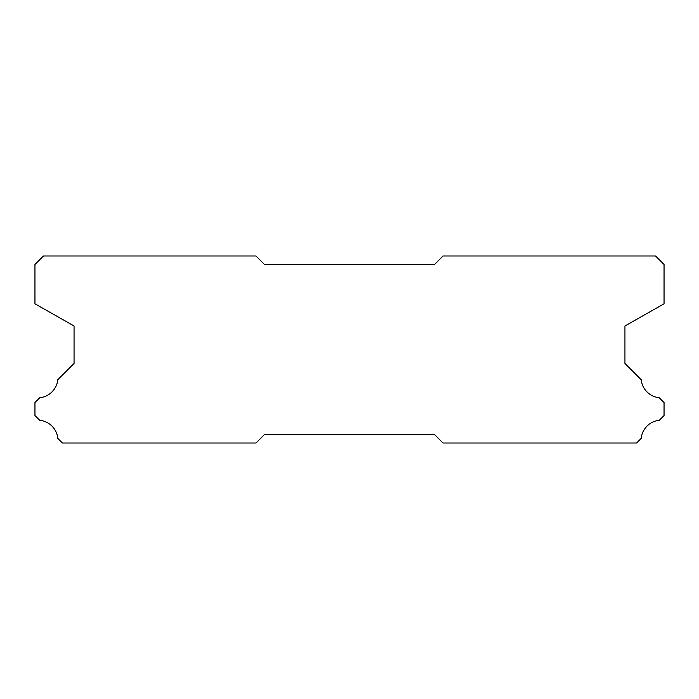<?xml version="1.0" encoding="UTF-8"?>
<svg xmlns="http://www.w3.org/2000/svg" width="699" height="699" viewBox="0 0 699 699"><rect width="100%" height="100%" fill="white"/><g stroke="black" fill="none" stroke-linecap="round" stroke-linejoin="round"><path stroke-width="1.05" d="M434.516 264.484L264.484 264.484L255.983 255.983L43.452 255.983L34.95 264.484L34.95 303.794L74.059 325.987L74.059 363.445L57.799 379.706A20.236 20.236 0 0 1 39.773 397.731L34.95 402.545L34.95 415.556L39.677 420.282A20.236 20.236 0 0 1 57.807 438.413L62.412 443.017L255.983 443.017L264.484 434.516L434.516 434.516L443.017 443.017L636.588 443.017L641.193 438.413A20.236 20.236 0 0 1 659.323 420.282L664.05 415.556L664.05 402.545L659.227 397.731A20.236 20.236 0 0 1 641.201 379.706L624.941 363.445L624.941 325.987L664.05 303.794L664.05 264.484L655.548 255.983L443.017 255.983L434.516 264.484"/></g></svg>
